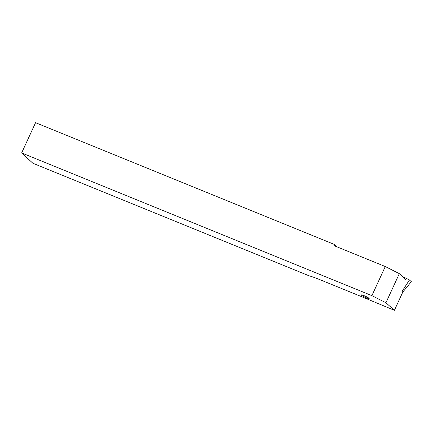 <?xml version="1.0" encoding="UTF-8"?>
<svg xmlns="http://www.w3.org/2000/svg" width="433" height="433" viewBox="0 0 433 433"><rect width="100%" height="100%" fill="white"/><g stroke="black" fill="none" stroke-linecap="round" stroke-linejoin="round"><path stroke-width="0.65" d="M364.115 295.69A4.298 0.514 24.7 0 1 369.17 298.543A4.298 0.514 24.7 0 1 366.421 297.812A4.298 0.514 24.7 0 1 361.366 294.954A4.298 0.514 24.7 0 1 364.115 295.69M399.318 273.651L385.278 266.533L371.893 295.642L385.933 302.759L399.318 273.651L406.084 279.945M402.441 276.433L409.445 279.983L402.03 291.409L402.793 292.091L394.403 310.309L363.585 297.498A125.727 15.009 24.7 0 0 357.82 295.127L319.662 279.577A25.563 3.053 -155.3 0 0 308.908 275.734L32.913 163.279L21.65 152.936L35.56 122.691L334.287 244.412L334.861 245.987L385.278 266.533M385.933 302.759L394.403 310.309M21.65 152.936L371.893 295.642M336.923 246.832L334.287 244.412M402.782 292.086L411.35 281.677L409.445 279.983"/></g></svg>
